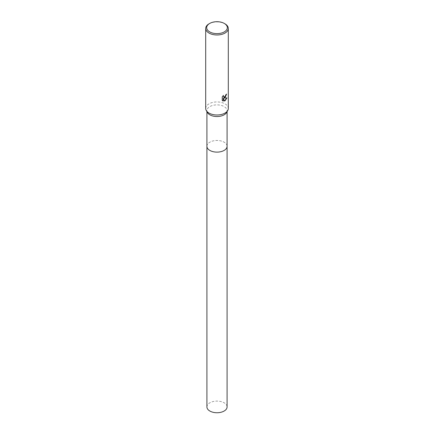 <?xml version="1.0" encoding="UTF-8"?>
<svg xmlns="http://www.w3.org/2000/svg" width="434" height="434" viewBox="0 0 434 434"><rect width="100%" height="100%" fill="white"/><g stroke="black" fill="none" stroke-linecap="round" stroke-linejoin="round"><path stroke-width="0.33" stroke-dasharray="2.17 1.63" d="M206.909 146.296A10.091 5.826 180 0 1 207.788 143.914A10.091 5.826 180 0 1 209.866 142.173A10.091 5.826 180 0 1 226.212 143.914A10.091 5.826 180 0 1 227.09 146.296M206.909 146.22A10.091 5.826 180 0 1 207.788 143.914A10.091 5.826 180 0 1 209.866 142.173A10.091 5.826 180 0 1 226.212 143.914A10.091 5.826 180 0 1 227.09 146.22M207.414 112.525A10.091 5.826 180 0 1 206.909 110.708A10.091 5.826 180 0 1 209.866 106.585A10.091 5.826 180 0 1 220.863 105.326A10.091 5.826 180 0 1 227.09 110.708A10.091 5.826 180 0 1 226.586 112.525M205.7 108.467A11.3 6.526 180 0 1 209.009 103.851A11.3 6.526 180 0 1 221.324 102.435A11.3 6.526 180 0 1 228.3 108.467M226.494 94.2L226.499 94.021A11.138 6.429 180 0 1 225.81 94.596L225.691 95.35L223.667 96.923M223.228 95.588L222.137 96.777L222.257 100.482M226.852 97.948L223.792 98.041M222.137 100.411L222.685 100.834M223.174 98.073L224.421 100.976M209.009 23.843A11.3 6.526 180 0 1 224.991 23.843M206.909 406.918A10.091 5.826 180 0 1 213.137 401.537A10.091 5.826 180 0 1 224.134 402.801A10.091 5.826 180 0 1 227.09 406.918M206.909 146.193A10.091 5.826 180 0 1 213.224 140.893A10.091 5.826 180 0 1 224.134 142.173A10.091 5.826 180 0 1 227.09 146.193M206.909 111.636L206.909 110.708M227.09 111.636L227.09 110.708"/><path stroke-width="0.65" d="M227.09 146.193A10.091 5.826 180 0 1 227.09 146.296A10.091 5.826 180 0 1 224.134 150.414A10.091 5.826 180 0 1 213.137 151.678A10.091 5.826 180 0 1 206.909 146.296A10.091 5.826 180 0 1 206.909 146.193M227.09 146.22A10.091 5.826 180 0 1 224.134 150.414A10.091 5.826 180 0 1 213.078 151.661A10.091 5.826 180 0 1 206.909 146.22M224.307 23.447L224.991 23.843A11.3 6.526 180 0 1 228.3 28.454L228.3 108.467A11.3 6.526 180 0 1 227.736 110.502L226.586 112.525A10.091 5.826 180 0 1 224.134 114.826A10.091 5.826 180 0 1 207.414 112.525L206.264 110.502A11.3 6.526 180 0 1 205.7 108.467L205.7 28.454A11.3 6.526 180 0 1 209.009 23.843L209.693 23.447A10.329 5.967 180 0 1 224.307 23.447A10.329 5.967 180 0 1 224.307 31.883A10.329 5.967 180 0 1 209.693 31.883A10.329 5.967 180 0 1 209.693 23.447L209.009 23.843M227.736 110.502A11.3 6.526 180 0 1 224.991 113.079A11.3 6.526 180 0 1 206.264 110.502M224.991 97.699L223.906 98.106L227.004 97.91L224.991 100.84L224.459 101.062L223.288 98.138L223.288 101.089L222.257 100.482L222.257 96.842L223.445 95.371L223.282 96.093L223.722 96.956L224.991 96.722L225.924 94.661A11.3 6.526 0 0 0 226.613 94.091L224.991 97.699M228.3 28.454A11.3 6.526 180 0 1 224.991 33.071A11.3 6.526 180 0 1 212.676 34.481A11.3 6.526 180 0 1 205.7 28.454M226.494 94.2L223.906 98.106M223.667 96.923L223.228 95.588M222.685 100.834L223.174 101.024L223.288 98.138M224.421 100.976L226.852 97.948M206.909 146.296A10.091 5.826 180 0 0 209.866 150.414A10.091 5.826 180 0 0 220.863 151.678A10.091 5.826 180 0 0 227.09 146.296L227.09 406.918A10.091 5.826 180 0 1 220.863 412.3A10.091 5.826 180 0 1 209.866 411.036A10.091 5.826 180 0 1 206.909 406.918L206.909 111.636M227.09 146.296L227.09 111.636"/></g></svg>
